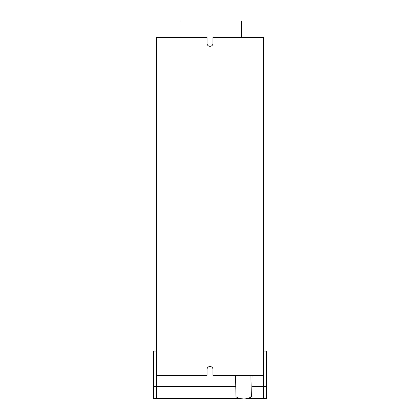 <?xml version="1.0" encoding="UTF-8"?>
<svg xmlns="http://www.w3.org/2000/svg" width="420" height="420" viewBox="0 0 420 420"><rect width="100%" height="100%" fill="white"/><g stroke="black" fill="none" stroke-linecap="round" stroke-linejoin="round"><path stroke-width="0.63" d="M180.952 37.454L180.952 21L241.421 21L241.421 37.454M243.632 399L243.889 399C248.661 398.811 251.281 397.798 251.759 395.96L251.155 394.826M238.964 398.459L243.369 399C248.141 398.811 250.761 397.798 251.239 395.96L251.197 395.671M251.202 395.724L250.934 375.37A35.416 0.331 90 0 0 251.239 395.96M251.984 386.631L263.356 386.631L263.356 398.491L266.322 398.491L266.322 386.631L263.356 386.631L263.356 375.37L212.966 375.37L212.966 369.443A2.966 2.966 0 0 0 210 366.476A2.966 2.966 0 0 0 207.034 369.443L207.034 375.37L156.644 375.37L156.644 37.454L207.034 37.454L207.034 43.381A2.966 2.966 0 0 0 210 46.342A2.966 2.966 0 0 0 212.966 43.381L212.966 37.454L263.356 37.454L263.356 375.37M156.644 375.37L156.644 386.631L235.599 386.631M263.356 351.062L266.322 351.062L266.322 386.631M263.356 398.491L247.721 398.491M239.08 398.491L153.678 398.491L153.678 386.631L156.644 386.631L156.644 398.491M156.644 351.062L153.678 351.062L153.678 386.631M252.058 375.37L251.795 395.776L250.934 397.315L245.191 398.958M235.52 375.37L235.998 396.721L238.702 398.386L243.894 399"/></g></svg>

